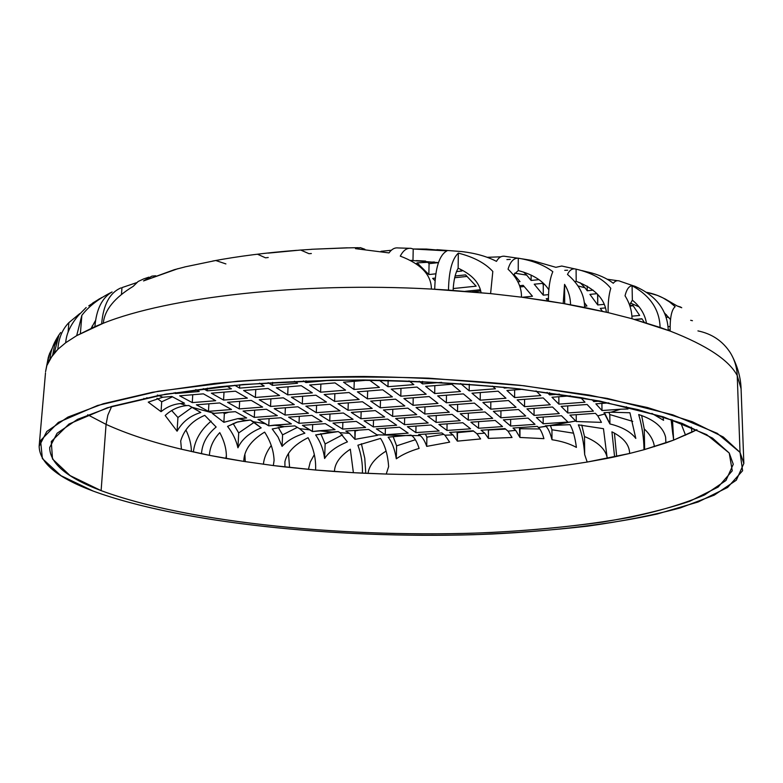 <?xml version="1.0" encoding="UTF-8"?>
<svg xmlns="http://www.w3.org/2000/svg" width="783" height="783" viewBox="0 0 783 783"><rect width="100%" height="100%" fill="white"/><g stroke="black" fill="none" stroke-linecap="round" stroke-linejoin="round"><path stroke-width="1.17" d="M597.752 294.516L597.038 293.742L597.605 294.525L597.732 304.959L589.912 294.388L596.989 293.684L589.912 294.388L597.732 304.959L597.752 294.516M544.518 284.444L543.265 284.572L542.296 283.377L543.265 284.572L543.285 295.162L534.221 284.209L543.333 283.28L534.221 284.209L543.285 295.162L543.265 284.572L544.518 284.444M417.055 262.863L417.975 263.714L415.842 263.617L417.975 263.714L428.859 274.569L435.916 273.805L428.859 274.569L429.064 263.656L438.451 262.628L429.064 263.656L427.587 262.158L429.064 263.656L428.859 274.569L417.055 262.863L434.33 261.972M311.35 253.526L308.972 253.682L300.662 250.031L268.432 253.105M268.226 257.499L265.506 257.822L257.793 254.358M225.905 263.92L215.746 260.504L184.661 266.954M480.674 290.982L472.071 291.863L480.674 290.982M467.02 276.428L454.688 277.74L467.02 276.428M524.189 286.529L519.941 286.96L524.189 286.529M642.031 318.945L635.072 319.591L642.031 318.945M633.163 305.791L629.923 306.094L633.163 305.791M79.749 313.621L68.875 322.645C62.337 329.349 58.656 338.246 57.834 349.326L54.242 353.104L58.745 335.936L54.556 345.557L52.667 355.042L46.853 365.563L49.456 353.818L52.324 348.044L48.83 355.59L45.561 371.739L46.853 365.563L50.024 358.839L57.834 349.326L65.713 342.729L76.685 335.643L103.327 323.232C167.934 297.286 300.329 281.802 431.384 289.064L490.598 293.605L521.468 297.168L563.192 303.481L608.117 312.613L632.018 318.73L670.16 331.082C706.795 345.391 729.159 360.229 737.234 375.595L740.033 452.388L723.286 437.002L692.436 421.783L647.433 407.522L589.276 395.082L520.215 385.314C469.78 380.342 417.731 377.386 364.066 376.466C310.929 376.789 261.023 379.119 214.327 383.464L152.509 392.263L103.258 403.744L67.945 417.075L46.794 431.472L39.15 446.222C39.493 462.89 57.511 477.845 93.216 491.098C181.392 523.357 335.829 538.694 474.009 534.691C513.442 533.125 551.173 530.297 587.211 526.205C621.849 521.38 652.885 515.283 680.329 507.903L714.223 495.15L736.314 480.194L743.85 463.438L740.033 452.388L737.234 375.595L741.08 388.74L737.234 375.595C736.891 367.266 734.552 359.612 730.245 352.634C722.68 341.016 711.904 333.773 697.927 330.896M157.363 395.033L162.776 397.235L171.839 396.482L184.534 403.235L180.305 403.578L186.589 405.614L188.674 405.447L192.236 407.346L214.151 413.326L235.36 411.672L246.684 417.975L237.699 418.66L246.195 420.363L250.384 420.04L253.369 421.704L265.731 423.838L257.969 419.473L280.901 417.74L291.403 423.877L274.03 425.159L284.258 426.666L294.839 425.883L299.595 428.673L310.107 429.887L302.414 425.335L325.317 423.652L335.046 429.642L318.818 430.797L332.09 432.03L338.227 431.59L339.979 432.676L349.482 433.361L345.792 431.061L368.666 429.436L376.975 434.819L404.351 435.524L420.158 435.593L418.651 434.545L441.837 432.94L444.91 435.191L453.014 434.917L449.618 432.412L473.157 430.787L476.916 433.713L484.775 433.175L481.065 430.239L504.966 428.595L508.04 431.169L515.713 430.356L512.992 428.037L537.265 426.373L538.489 427.469L575.789 421L569.916 415.137L595.423 413.326L597.811 415.881L605.093 413.923L603.987 412.719L610.985 412.22L620.596 409.206L628.035 408.98L626.42 406.778L628.035 408.98L620.596 409.206L610.985 412.22L629.933 412.758L635.806 438.421C630.697 431.766 622.064 426.941 609.937 423.946L609.8 414.559L632.772 421.391L609.8 414.559L608.949 412.367L609.8 414.559L609.937 423.946L605.093 413.923L597.811 415.881L601.452 422.38L576.268 421.518L575.789 421L552.514 425.316L570.063 424.66C572.95 429.798 575.065 437.384 576.405 447.406C569.818 443.765 561.685 441.211 551.986 439.723C550.312 433.077 548.315 428.614 546.015 426.353L538.489 427.469C540.524 429.397 542.345 433.126 543.921 438.656L519.951 437.462L515.713 430.356L508.04 431.169L512.033 437.501L488.435 438.411L484.775 433.175L476.916 433.713L480.625 438.94L457.37 441.142L453.014 434.917L444.91 435.191L449.667 442.141L426.715 446.379C424.846 441.025 422.663 437.433 420.158 435.593L411.741 435.593C414.647 437.736 417.104 442.013 419.101 448.424C409.989 451.077 402.384 454.541 396.296 458.809C394.749 449.227 392.019 442.013 388.123 437.178L404.351 435.524L376.975 434.819L377.651 435.299L354.973 439.341L349.482 433.361L339.979 432.676L347.437 441.876C336.71 446.193 329.105 451.732 324.612 458.505C323.438 449.618 320.443 441.769 315.627 434.947L332.09 432.03L318.818 430.797L312.417 431.541L310.107 429.887L299.595 428.673L304.881 433.214C294.995 436.229 287.4 440.614 282.086 446.379L278.053 437.012L272.22 428.976L284.258 426.666L274.03 425.159L268.745 425.844L265.731 423.838L253.369 421.704L261.179 427.88C249.562 432.676 241.81 439.312 237.934 447.798C236.172 440.085 232.708 432.96 227.559 426.412L236.339 422.331L246.195 420.363L237.699 418.66L223.879 422.301L212.418 413.502L214.151 413.326L192.236 407.346L200.82 412.494C190.259 415.656 182.351 421.89 177.085 431.198L165.184 415.489C171.408 409.695 178.544 406.406 186.589 405.614L180.305 403.578C173.268 404.243 166.848 406.945 161.053 411.682L148.251 402.139L162.776 397.235L158.479 395.493M573.538 433.195L551.946 429.759L550.39 425.463L551.946 429.759L551.986 439.723C550.312 433.077 548.315 428.614 546.015 426.353L545.418 425.805L570.063 424.66C572.95 429.798 575.065 437.384 576.405 447.406C569.818 443.765 561.685 441.211 551.986 439.723L551.946 429.759L573.538 433.195M539.79 428.967L519.971 428.722L519.442 427.596L519.951 437.462L515.713 430.356L512.992 428.037L537.265 426.373L538.489 427.469C540.524 429.397 542.345 433.126 543.921 438.656L519.951 437.462L519.971 428.722L539.79 428.967M505.583 429.113L488.347 429.74L488.435 438.411L484.775 433.175L481.065 430.239L504.966 428.595L508.04 431.169L512.033 437.501L488.435 438.411L488.494 430.004L505.583 429.113M473.568 431.1L457.478 432.637L457.066 431.893L457.37 441.142L457.478 432.637L473.568 431.1M443.746 434.34L426.882 437.139L425.404 434.076L426.882 437.139L426.715 446.379L426.882 437.139L443.746 434.34M415.362 439.723L396.609 445.86L393.125 436.542L396.609 445.86L396.296 458.809L396.609 445.86L415.362 439.723M359.074 430.112L355.237 430.973L354.836 430.415L354.973 439.341L355.237 430.973L359.074 430.112M342.602 434.79L325.141 443.961L320.727 433.635L325.141 443.961L324.612 458.505L325.141 443.961L342.602 434.79M297.354 427.361L282.585 434.859L278.298 427.44L282.585 434.859L282.086 446.379L282.585 434.859L297.354 427.361M254.289 422.243L238.698 432.93L233.138 423.534L238.698 432.93L237.934 447.798L238.698 432.93L254.289 422.243M228.822 412.181L224.349 413.649L223.184 412.621L224.349 413.649L223.879 422.301L237.699 418.66L246.684 417.975L235.36 411.672L212.418 413.502L223.879 422.301L224.349 413.649L228.822 412.181M192.158 407.297L177.937 417.505L171.673 410.546L177.937 417.505L177.085 431.198L177.937 417.505L192.158 407.297M172.466 396.815L161.699 401.796L156.982 398.293L161.699 401.796L161.053 411.682C166.848 406.945 173.268 404.243 180.305 403.578L184.534 403.235L171.839 396.482L162.776 397.235L148.251 402.139L161.053 411.682L161.699 401.796L172.466 396.815M191.385 451.527C191.365 444.754 189.545 437.57 185.923 429.994C189.545 437.57 191.365 444.754 191.385 451.527M211.156 421.127C200.712 429.896 194.781 440.173 193.372 451.977C194.781 440.173 200.712 429.896 211.156 421.127M226.356 455.422L225.896 458.427L226.356 455.422M245.236 461.637L244.913 454.717L245.236 461.637M271.261 445.478C266.631 451.713 264.008 457.967 263.401 464.27C264.008 457.967 266.631 451.713 271.261 445.478M289.593 467.471L288.487 453.611L289.593 467.471M314.316 454.649L310.244 462.087L308.433 469.379L310.244 462.087L314.316 454.649M365.788 473.304L364.77 458.29L361.394 443.755L364.77 458.29L365.788 473.304M386.097 451.096C375.106 457.928 369.087 465.366 368.049 473.412C369.087 465.366 375.106 457.928 386.097 451.096M607.197 457.546C605.259 448.845 597.703 441.857 584.51 436.571L581.749 425.052L584.51 436.571L584.676 454.561C583.795 442.278 581.691 432.373 578.353 424.856L603.468 428.692L607.216 458.398L614.596 456.871L611.934 431.834C623.611 437.677 629.503 444.891 629.63 453.465L644.008 449.726C643.861 437.971 642.089 426.246 638.693 414.55C654.245 419.659 663.23 427.224 665.628 437.257L665.883 442.933L673.644 440.105L671.08 419.385L672.861 434.575L672.499 419.874L673.644 440.105L644.008 449.726L629.63 453.465L587.191 462.048L584.676 454.561C583.795 442.278 581.691 432.373 578.353 424.856L603.468 428.692L607.216 458.398L587.191 462.048C525.05 472.051 458.065 476.054 386.234 474.058C458.065 476.054 525.05 472.051 587.191 462.048L584.676 454.561L584.51 436.571C597.703 441.857 605.259 448.845 607.197 457.546M616.681 456.43L614.42 433.058L616.681 456.43M654.392 446.692C653.609 440.496 650.223 434.575 644.243 428.927L641.639 415.45L644.243 428.927L644.654 449.55L644.243 428.927C650.223 434.575 653.609 440.496 654.392 446.692M685.546 435.201L680.789 422.879L685.546 435.201M691.918 432.216L673.644 440.105L696.909 429.661L691.918 432.216L691.291 427.126L691.918 432.216M662.868 416.693L663.573 420.324L651.857 413.375L663.573 420.324L662.868 416.693M147.067 397.725L143.866 399.35L147.067 397.725M111.666 406.446L107.839 415.176L106.067 424.386C127.13 433.958 152.254 442.238 181.431 449.217L180.697 440.946C184.318 429.074 192.334 420.549 204.754 415.362L216.147 427.019C207.015 434.643 202.141 443.55 201.515 453.729L209.394 455.334C209.854 447.152 213.319 439.576 219.778 432.627C224.613 441.72 226.786 450.342 226.316 458.505L243.767 461.402C244.002 450.196 250.961 440.438 264.634 432.108C270.556 441.289 273.707 450.734 274.089 460.443L273.336 465.562L284.934 466.952L284.904 461.755C287.097 452.3 294.829 444.284 308.081 437.707C313.65 448.336 316.146 459.112 315.578 470.025L334.458 471.503C334.684 463.526 339.969 456.098 350.324 449.217L353.387 472.687L362.431 473.157C362.705 463.399 361.198 454.091 357.89 445.224L380.548 438.421C385.119 445.498 387.82 454.894 388.632 466.619L386.234 474.058L353.387 472.687L315.578 470.025L273.336 465.562L243.767 461.402L209.394 455.334L181.431 449.217C152.254 442.238 127.13 433.958 106.067 424.386L101.115 490.628C185.982 522.026 336.475 537.128 471.121 533.262C529.553 531.187 582.493 525.882 629.933 517.338C659.511 511.064 684.401 503.586 704.602 494.915L725.978 480.459L733.27 464.27L729.237 453.034L712.54 438.128L682.199 423.417L638.214 409.675L581.622 397.725L514.617 388.368C465.777 383.621 415.44 380.822 363.596 379.97C312.29 380.323 264.096 382.603 219.025 386.812L159.321 395.337L111.715 406.436L77.546 419.336L57.071 433.273L49.672 447.563C49.965 463.507 67.113 477.855 101.115 490.628L106.067 424.386L87.686 414.765L106.067 424.386L107.839 415.176L111.666 406.446M625.04 295.808C629.552 302.962 631.881 310.597 632.018 318.73L660.098 327.441C659.55 309.598 650.213 295.71 632.087 285.746C628.915 286.089 626.566 289.446 625.04 295.808C629.552 302.962 631.881 310.597 632.018 318.73L608.117 312.613C607.941 302.806 608.831 294.692 610.789 288.291C603.429 279.237 591.87 272.856 576.092 269.146C572.5 268.129 569.633 269.9 567.489 274.451C578.999 284.239 584.695 295.25 584.588 307.494L570.533 304.793C570.513 297.697 568.527 290.885 564.572 284.356L563.192 303.481L548.443 301.044C548.354 288.604 549.813 278.826 552.827 271.701C544.263 265.104 532.743 260.602 518.268 258.184C513.668 258.028 510.262 261.708 508.05 269.205C517.25 277.877 521.723 287.204 521.468 297.168L490.598 293.605L492.82 271.447C485.166 263.117 473.676 257.01 458.329 253.124C452.124 258.889 448.845 271.212 448.493 290.082L434.722 289.24C435.25 267.796 439.332 255.004 446.966 250.873L426.441 249.063L413.218 249.004L410.997 248.348C406.788 247.829 403.216 250.433 400.289 256.139C421.039 263.959 431.404 274.931 431.384 289.064C300.329 281.802 167.934 297.286 103.327 323.232C104.472 310.117 114.435 297.814 133.227 286.324L138.141 281.489L143.778 278.865M136.682 282.634L121.972 287.606L121.473 294.359L121.972 287.606L136.682 282.634M133.227 286.324C114.435 297.814 104.472 310.117 103.327 323.232L101.633 323.888C103.297 304.783 109.708 292.803 120.846 287.938C109.708 292.803 103.297 304.783 101.633 323.888L94.89 326.668C96.348 309.295 102.084 297.726 112.096 291.961C98.815 298.577 88.733 306.378 81.853 315.343L76.685 335.643L65.713 342.729C66.252 333.842 70.568 324.651 78.682 315.138L86.179 307.494M60.682 332.521C54.233 341.349 50.68 350.118 50.024 358.839C50.67 350.324 54.076 341.74 60.242 333.098M39.15 446.222L45.492 372.923M92.717 303.001L101.888 297.462M155.739 275.782L151.971 276.115L143.534 280.921L174.364 269.685L184.651 267.013M347.221 247.81L311.517 249.278L348.151 247.849M364.868 249.268L360.395 247.653L355.472 248.651L389.004 252.909C391.657 249.18 394.681 247.526 398.087 247.937L409.108 248.299M391.304 250.266L380.988 251.294L391.304 250.266M462.166 251.617L464.808 251.95L462.166 251.617C475.643 253.232 487.085 256.491 496.471 261.365C498.761 257.313 501.668 255.649 505.182 256.364L517.455 258.136M500.846 256.814L487.212 257.313L500.846 256.814M531.491 260.328L555.861 267.316L561.803 266.014M587.27 271.907L588.18 272.102C598.271 274.432 606.639 278.151 613.275 283.26C615.311 280.637 617.777 280.04 620.694 281.479M617.581 280.715L607.119 279.218M665.139 298.959L677.138 305.957L681.739 307.739M730.245 352.634C734.552 359.612 736.891 367.266 737.234 375.595C729.159 360.229 706.795 345.391 670.16 331.082C669.905 317.79 671.569 309.647 675.181 306.652L669.524 301.925L663.113 297.971L657.456 295.397L646.797 292.343C658.219 294.643 667.684 299.419 675.181 306.652C671.569 309.647 669.905 317.79 670.16 331.082L660.098 327.441C659.55 309.598 650.213 295.71 632.087 285.746L632.351 300.153C640.161 306.525 644.84 314.13 646.406 322.948C644.84 314.13 640.161 306.525 632.351 300.153L629.63 305.223L632.351 300.153L632.087 285.746M634.426 286.079C656.174 295.406 667.449 310.176 668.261 330.367C667.449 310.176 656.174 295.406 634.426 286.079L634.651 286.157M606.385 312.211C604.603 298.577 594.542 288.291 576.19 281.342L574.869 281.606L576.19 281.342L576.092 269.146C572.5 268.129 569.633 269.9 567.489 274.451C578.999 284.239 584.695 295.25 584.588 307.494L608.117 312.613C607.941 302.806 608.831 294.692 610.789 288.291C603.429 279.237 591.87 272.856 576.092 269.146L576.19 281.342C594.542 288.291 604.603 298.577 606.385 312.211M548.863 289.876C543.255 280.96 533.047 274.52 518.238 270.566L513.531 274.96L518.238 270.566L518.268 258.184L518.238 270.566C533.047 274.52 543.255 280.96 548.863 289.876M458.329 253.124L458.133 268.207C471.728 274.422 479.382 282.575 481.075 292.676C479.382 282.575 471.728 274.422 458.133 268.207C455.285 273.257 453.602 280.657 453.103 290.395C453.602 280.657 455.285 273.257 458.133 268.207L458.329 253.124C452.124 258.889 448.845 271.212 448.493 290.082L490.598 293.605L492.82 271.447M438.451 262.618L412.974 260.563L413.218 249.004L412.974 260.563L410.409 260.445L412.377 260.436M95.653 320.237L91.2 328.292L95.653 320.237M93.539 327.245L92.071 327.744L92.208 325.992L92.071 327.744L93.539 327.245M514.676 273.169L526.685 275.117L523.582 272.073L526.685 275.117L514.676 273.169M578.079 285.952L585.028 287.792L580.115 282.702L585.028 287.792L578.079 285.952M630.432 303.06L639.143 306.887L630.432 303.06M666.421 314.727L665.021 314.492L666.421 314.727M665.971 317.115L668.829 317.389M670.522 319.601L664.268 312.711M668.242 329.966L670.14 329.8L668.242 329.966M670.14 326.452L668.016 326.648L670.14 326.452M604.094 304.352L597.732 304.959L604.094 304.352M593.171 290.18L587.23 290.767L585.028 287.792L587.23 290.767L587.181 286.079L587.23 290.767L593.044 290.19M548.57 294.633L543.285 295.162L548.57 294.633M538.939 279.648L531.119 280.461L526.685 275.117L531.119 280.461L531.119 275.058L531.119 280.461L538.939 279.648M513.863 274.383L520.01 281.616L517.896 281.831L520.01 281.616L513.863 274.383M460.179 269.127L461.931 271.006L456.489 271.584L461.931 271.006L460.179 269.127M167.102 393.957L164.224 394.456L167.102 393.957M620.596 409.206L601.99 410.537L595.853 403.842L608.841 402.893L595.853 403.842L601.99 410.537L601.902 403.402L601.99 410.537L620.596 409.206M465.219 291.305L479.587 289.827L480.752 291.061L479.587 289.827L465.219 291.305M476.152 286.167L453.22 288.545L476.152 286.167L465.562 274.872L476.152 286.167M435.123 280.803L432.686 278.376L435.377 278.092L432.686 278.376L435.123 280.803M455.099 275.988L465.562 274.872L455.099 275.988M532.45 296.248L522.222 297.266L532.45 296.248L523.181 285.345L532.45 296.248M519.54 285.717L523.181 285.345L519.54 285.717M586.927 306.006L584.558 306.231L586.927 306.006L584.226 302.463L586.927 306.006M548.11 300.985L546.231 298.714L548.462 298.489L546.231 298.714L548.11 300.985M634.524 319.435L641.894 318.75L644.292 322.302L641.894 318.75L634.524 319.435M639.672 315.451L631.901 316.175L639.672 315.451L632.83 305.282L639.672 315.451M602.421 311.301L600.267 308.394L605.386 307.905L600.267 308.394L602.421 311.301M629.747 305.576L632.83 305.282L629.747 305.576M409.029 380.871L413.845 384.619L387.976 386.714L379.08 380.127L387.976 386.714L388.143 380.293L387.976 386.714L413.845 384.619L409.029 380.871M391.236 389.131L416.977 387.056L426.177 394.221L400.788 396.218L391.236 389.131L400.788 396.218L400.965 388.348L400.788 396.218L426.177 394.221L416.977 387.056L391.236 389.131M403.901 398.527L429.172 396.55L437.991 403.411L413.062 405.31L403.901 398.527L413.062 405.31L413.218 397.793L413.062 405.31L437.991 403.411L429.172 396.55L403.901 398.527M416.047 407.522L440.858 405.653L449.315 412.23L424.826 414.031L416.047 407.522L424.826 414.031L424.963 406.847L424.826 414.031L449.315 412.23L440.858 405.653L416.047 407.522M427.694 416.155L452.075 414.373L460.179 420.686L436.121 422.409L427.694 416.155L436.121 422.409L436.239 415.528L436.121 422.409L460.179 420.686L452.075 414.373L427.694 416.155M438.881 424.445L462.831 422.742L470.612 428.81L446.976 430.444L438.881 424.445L446.976 430.444L470.612 428.81L462.831 422.742L438.881 424.445M343.541 382.192L369.322 380.039L379.432 387.409L353.994 389.474L343.541 382.192L353.994 389.474L354.249 381.301L353.994 389.474L379.432 387.409L369.322 380.039L343.541 382.192M357.41 391.852L382.721 389.817L392.391 396.873L367.423 398.841L357.41 391.852L367.423 398.841L367.648 391.03L367.423 398.841L392.391 396.873L382.721 389.817L357.41 391.852M370.692 401.111L395.552 399.173L404.821 405.937L380.293 407.806L370.692 401.111L380.293 407.806L380.489 400.348L380.293 407.806L404.821 405.937L395.552 399.173L370.692 401.111M383.425 409.989L407.845 408.149L416.732 414.628L392.635 416.409L383.425 409.989L392.635 416.409L392.812 409.284L392.635 416.409L416.732 414.628L407.845 408.149L383.425 409.989M395.64 418.504L419.639 416.752L428.174 422.977L404.488 424.67L395.64 418.504L404.488 424.67L404.635 417.848L404.488 424.67L428.174 422.977L419.639 416.752L395.64 418.504M407.375 426.686L430.953 425.012L439.155 430.993L415.871 432.608L407.375 426.686L415.871 432.608L439.155 430.993L430.953 425.012L407.375 426.686M331.033 380.166L305.938 382.564L303.422 380.9L305.938 382.564L306.006 380.812L305.938 382.564L331.033 380.166M309.657 385.011L335.016 382.897L345.587 390.159L320.58 392.195L309.657 385.011L320.58 392.195L320.883 384.071L320.58 392.195L345.587 390.159L335.016 382.897L309.657 385.011M324.142 394.534L349.042 392.528L359.162 399.487L334.595 401.415L324.142 394.534L334.595 401.415L334.87 393.673L334.595 401.415L359.162 399.487L349.042 392.528L324.142 394.534M338.011 403.666L362.47 401.757L372.179 408.423L348.044 410.263L338.011 403.666L348.044 410.263L348.278 402.863L348.044 410.263L372.179 408.423L362.47 401.757L338.011 403.666M351.313 412.416L375.351 410.595L384.668 416.996L360.943 418.748L351.313 412.416L360.943 418.748L361.149 411.672L360.943 418.748L384.668 416.996L375.351 410.595L351.313 412.416M364.085 420.814L387.702 419.091L396.648 425.228L373.325 426.901L364.085 420.814L373.325 426.901L396.648 425.228L387.702 419.091L364.085 420.814M376.349 428.888L399.575 427.234L408.168 433.146L385.236 434.731L376.349 428.888L385.236 434.731L408.168 433.146L399.575 427.234L376.349 428.888M294.428 381.262L297.52 383.269L272.484 385.373L268.129 382.652L272.484 385.373L272.621 382.378L272.484 385.373L297.52 383.269L294.428 381.262M276.35 387.781L301.279 385.706L312.309 392.86L287.713 394.857L276.35 387.781L287.713 394.857L288.056 386.802L287.713 394.857L312.309 392.86L301.279 385.706L276.35 387.781M291.413 397.167L315.911 395.2L326.472 402.051L302.307 403.959L291.413 397.167L302.307 403.959L302.62 396.267L302.307 403.959L326.472 402.051L315.911 395.2L291.413 397.167M305.859 406.171L329.927 404.292L340.057 410.869L316.303 412.68L305.859 406.171L316.303 412.68L316.577 405.33L316.303 412.68L340.057 410.869L329.927 404.292L305.859 406.171M319.709 414.804L343.365 413.013L353.094 419.326L329.741 421.048L319.709 414.804L329.741 421.048L329.986 414.031L329.741 421.048L353.094 419.326L343.365 413.013L319.709 414.804M333.01 423.094L356.275 421.391L365.612 427.449L342.641 429.094L333.01 423.094L342.641 429.094L365.612 427.449L356.275 421.391L333.01 423.094M259.594 383.23L264.204 386.068L239.578 388.133L234.704 385.246L239.578 388.133L239.745 384.796L239.578 388.133L264.204 386.068L259.594 383.23M243.591 390.511L268.109 388.466L279.58 395.523L255.375 397.49L243.591 390.511L255.375 397.49L255.767 389.494L255.375 397.49L279.58 395.523L268.109 388.466L243.591 390.511M259.222 399.761L283.319 397.823L294.31 404.586L270.526 406.455L259.222 399.761L270.526 406.455L270.879 398.821L270.526 406.455L294.31 404.586L283.319 397.823L259.222 399.761M274.216 408.638L297.902 406.788L308.443 413.277L285.061 415.059L274.216 408.638L285.061 415.059L285.374 407.767L285.061 415.059L308.443 413.277L297.902 406.788L274.216 408.638M288.604 417.153L311.888 415.391L322.009 421.626L299.018 423.319L288.604 417.153L299.018 423.319L322.009 421.626L311.888 415.391L288.604 417.153M226.659 386.019L231.435 388.818L207.221 390.844L203.306 388.642L207.221 390.844L207.378 388.143L207.221 390.844L231.435 388.818L226.659 386.019M211.371 393.193L235.487 391.187L247.379 398.136L223.576 400.074L211.371 393.193L223.576 400.074L224.007 392.136L223.576 400.074L247.379 398.136L235.487 391.187L211.371 393.193M227.55 402.315L251.265 400.407L262.657 407.072L239.255 408.912L227.55 402.315L239.255 408.912L262.657 407.072L251.265 400.407L227.55 402.315M243.073 411.065L266.386 409.245L277.329 415.646L254.299 417.398L243.073 411.065L254.299 417.398L277.329 415.646L266.386 409.245L243.073 411.065M195.779 389.611L199.215 391.52L175.392 393.516L174.051 392.802L175.392 393.516L199.215 391.52L195.779 389.611M179.679 395.826L203.404 393.849L215.697 400.71L192.275 402.609L179.679 395.826L192.275 402.609L215.697 400.71L203.404 393.849L179.679 395.826M196.386 404.821L219.72 402.942L231.514 409.519L208.474 411.329L196.386 404.821L208.474 411.329L231.514 409.519L219.72 402.942L196.386 404.821M441.671 382.358L422.536 383.915L419.179 381.262L422.536 383.915L422.585 381.399L422.536 383.915L441.671 382.358M425.629 386.362L451.811 384.247L460.521 391.52L434.712 393.546L425.629 386.362L451.811 384.247L460.521 391.52L434.712 393.546L425.629 386.362M437.668 395.895L463.36 393.888L471.699 400.847L446.359 402.775L437.668 395.895L463.36 393.888L471.699 400.847L446.359 402.775L437.668 395.895M449.197 405.017L474.42 403.118L482.416 409.783L457.536 411.623L449.197 405.017L474.42 403.118L482.416 409.783L457.536 411.623L449.197 405.017M460.257 413.776L485.02 411.956L492.693 418.357L468.263 420.109L460.257 413.776L485.02 411.956L492.693 418.357L468.263 420.109L460.257 413.776M470.877 422.174L495.199 420.442L502.559 426.588L478.55 428.252L470.877 422.174L495.199 420.442L502.559 426.588L478.55 428.252L470.877 422.174M492.517 386.127L495.443 388.769L469.193 390.834L460.629 383.553L469.193 390.834L469.271 384.179L469.193 390.834L495.443 388.769L492.517 386.127M471.992 393.213L498.125 391.177L505.975 398.234L480.214 400.191L471.992 393.213L498.125 391.177L505.975 398.234L480.214 400.191L471.992 393.213M482.896 402.472L508.529 400.534L516.056 407.297L490.775 409.166L482.896 402.472L508.529 400.534L516.056 407.297L490.775 409.166L482.896 402.472M493.349 411.349L518.512 409.509L525.726 415.988L500.905 417.77L493.349 411.349L518.512 409.509L525.726 415.988L500.905 417.77L493.349 411.349M503.371 419.864L528.075 418.112L535.004 424.337L510.624 426.03L503.371 419.864L528.075 418.112L535.004 424.337L510.624 426.03L503.371 419.864M508.696 387.732L504.272 388.074L503.283 387.174L504.272 388.074L504.272 387.272L504.272 388.074L508.696 387.732M506.904 390.492L522.594 389.268L506.904 390.492L514.627 397.578L506.904 390.492M536.022 390.903L540.818 395.581L514.627 397.578L514.646 389.885L514.627 397.578L540.818 395.581L536.022 390.903M517.152 399.888L543.206 397.921L550.243 404.772L524.551 406.671L517.152 399.888L543.206 397.921L550.243 404.772L524.551 406.671L517.152 399.888M526.959 408.883L552.534 407.013L559.277 413.59L534.065 415.391L526.959 408.883L552.534 407.013L559.277 413.59L534.065 415.391L526.959 408.883M536.375 417.525L561.48 415.734L567.949 422.047L543.187 423.769L536.375 417.525L561.48 415.734L567.949 422.047L543.187 423.769L536.375 417.525M559.502 394.152L549.617 394.906L547.072 392.371L549.617 394.906L549.607 392.723L549.617 394.906L559.502 394.152M551.966 397.255L570.455 395.855L551.966 397.255L558.876 404.136L551.966 397.255M580.624 397.549L584.989 402.208L558.876 404.136L558.837 396.736L558.876 404.136L584.989 402.208L580.624 397.549M561.127 406.387L587.123 404.478L593.377 411.153L567.753 412.984L561.127 406.387L587.123 404.478L593.377 411.153L567.753 412.984L561.127 406.387M599.984 401.102L593.768 401.562L591.948 399.575L593.768 401.562L593.749 399.907L593.768 401.562L599.984 401.102M603.987 412.719L610.985 412.22L629.933 412.758L635.806 438.421C630.697 431.766 622.064 426.941 609.937 423.946L603.987 412.719M595.423 413.326L597.811 415.881L601.452 422.38L576.268 421.518L569.916 415.137L595.423 413.326M576.21 414.687L576.268 421.518L576.21 414.687M480.625 438.94L476.916 433.713L473.157 430.787L449.618 432.412L453.014 434.917L457.37 441.142L480.625 438.94M449.667 442.141L444.91 435.191L441.837 432.94L418.651 434.545L420.158 435.593C422.663 437.433 424.846 441.025 426.715 446.379L449.667 442.141M419.101 448.424C417.104 442.013 414.647 437.736 411.741 435.593L410.977 435.074L388.123 437.178C392.019 442.013 394.749 449.227 396.296 458.809C402.384 454.541 409.989 451.077 419.101 448.424M377.651 435.299L368.666 429.436L345.792 431.061L349.482 433.361L354.973 439.341L377.651 435.299M347.437 441.876L339.979 432.676L338.227 431.59L315.627 434.947C320.443 441.769 323.438 449.618 324.612 458.505C329.105 451.732 336.71 446.193 347.437 441.876M312.681 424.582L312.417 431.541L335.046 429.642L325.317 423.652L302.414 425.335L312.417 431.541L312.681 424.582M304.881 433.214L299.595 428.673L294.839 425.883L284.258 426.666L272.22 428.976L278.053 437.012L282.086 446.379C287.4 440.614 294.995 436.229 304.881 433.214M269.078 418.631L268.745 425.844L291.403 423.877L280.901 417.74L257.969 419.473L268.745 425.844L269.078 418.631M261.179 427.88L250.384 420.04L237.699 421.91L227.559 426.412C232.708 432.96 236.172 440.085 237.934 447.798C241.81 439.312 249.562 432.676 261.179 427.88M200.82 412.494L188.674 405.447L186.589 405.614C178.544 406.406 171.408 409.695 165.184 415.489L177.085 431.198C182.351 421.89 190.259 415.656 200.82 412.494M143.925 398.381L143.866 399.35L143.925 398.381M99.519 298.763L88.763 305.869M177.937 268.667L143.534 280.921L151.931 276.125M360.111 247.624L355.472 248.651L389.004 252.909M506.895 259.584L510.262 259.398M564.758 270.341L567.626 270.223M664.307 298.617L677.138 305.957L680.848 307.122M690.655 320.296L692.436 320.707M447.073 423.867L446.976 430.444L447.073 423.867M416.008 426.069L415.871 432.608L416.008 426.069M373.52 420.128L373.325 426.901L373.52 420.128M385.402 428.242L385.236 434.731L385.402 428.242M342.866 422.37L342.641 429.094L342.866 422.37M299.302 416.35L299.018 423.319L299.302 416.35M239.647 401.336L239.255 408.912L239.647 401.336M254.651 410.165L254.299 417.398L254.651 410.165M175.451 392.577L175.392 393.516L175.451 392.577M192.745 394.74L192.275 402.609L192.745 394.74M208.895 403.813L208.474 411.329L208.895 403.813M434.839 385.618L434.712 393.546L434.839 385.618M446.476 395.2L446.359 402.775L446.476 395.2M457.634 404.38L457.536 411.623L457.634 404.38M468.332 413.179L468.263 420.109L468.332 413.179M478.619 421.626L478.55 428.252L478.619 421.626M480.282 392.567L480.214 400.191L480.282 392.567M490.824 401.875L490.775 409.166L490.824 401.875M500.934 410.791L500.905 417.77L500.934 410.791M510.643 419.345L510.624 426.03L510.643 419.345M524.561 399.33L524.551 406.671L524.561 399.33M534.055 408.364L534.065 415.391L534.055 408.364M543.177 417.036L543.187 423.769L543.177 417.036M567.704 405.907L567.753 412.984L567.704 405.907M78.682 315.138C70.568 324.651 66.252 333.842 65.713 342.729L57.834 349.326C58.656 338.246 62.337 329.349 68.875 322.645L68.082 332.237L68.875 322.645M81.853 315.343C88.733 306.378 98.815 298.577 112.096 291.961C102.084 297.726 96.348 309.295 94.89 326.668L76.685 335.643L81.853 315.343L80.385 333.597L81.853 315.343M400.289 256.139C421.039 263.959 431.404 274.931 431.384 289.064L434.722 289.24C435.25 267.796 439.332 255.004 446.966 250.873L413.218 249.004M508.05 269.205C517.25 277.877 521.723 287.204 521.468 297.168L548.443 301.044C548.354 288.604 549.813 278.826 552.827 271.701M570.533 304.793C570.513 297.697 568.527 290.885 564.572 284.356L564.69 303.745L564.572 284.356L563.192 303.481L570.533 304.793M58.745 335.936L54.242 353.104L52.667 355.042L54.556 345.557L58.745 335.936M93.216 491.098C185.512 524.786 349.453 539.976 492.331 534.006C553.512 530.962 610.26 524.307 657.309 513.981L698.162 501.972L727.613 487.447L742.607 470.73L740.033 452.388L717.248 433.342L672.783 414.833L607.216 398.42L523.837 385.725L428.8 378.169C362.157 376.006 298.401 377.024 237.543 381.233L158.107 391.265L97.513 405.496L58.343 422.409L40.569 440.526L42.37 458.593L60.957 475.663L93.216 491.098M729.237 453.034L732.252 470.808L718.158 487.055L689.911 501.208C665.198 509.508 636.041 516.467 602.45 522.095C567.117 526.939 529.602 530.424 489.923 532.567C350.481 538.45 190.171 523.494 101.115 490.628L70.108 475.604L52.51 459.014L51.267 441.524L68.992 424.034L107.34 407.767L166.192 394.113L243.024 384.512L332.589 380.137C396.413 380.049 458.584 382.956 519.08 388.867L599.641 401.033L663.25 416.81L706.667 434.634L729.237 453.034M181.431 449.217L201.515 453.729C202.141 443.55 207.015 434.643 216.147 427.019L204.754 415.362C192.334 420.549 184.318 429.074 180.697 440.946L181.431 449.217M209.394 455.334L226.316 458.505C226.786 450.342 224.613 441.72 219.778 432.627C213.319 439.576 209.854 447.152 209.394 455.334M243.767 461.402L273.336 465.562L274.089 460.443C273.707 450.734 270.556 441.289 264.634 432.108C250.961 440.438 244.002 450.196 243.767 461.402M284.934 466.952L315.578 470.025C316.146 459.112 313.65 448.336 308.081 437.707C294.829 444.284 287.097 452.3 284.904 461.755L284.934 466.952M334.458 471.503L353.387 472.687L350.324 449.217C339.969 456.098 334.684 463.526 334.458 471.503M362.431 473.157L386.234 474.058L388.632 466.619C387.82 454.894 385.119 445.498 380.548 438.421L357.89 445.224C361.198 454.091 362.705 463.399 362.431 473.157M629.63 453.465L614.596 456.871L611.934 431.834C623.611 437.677 629.503 444.891 629.63 453.465M665.883 442.933L644.008 449.726C643.861 437.971 642.089 426.246 638.693 414.55C654.245 419.659 663.23 427.224 665.628 437.257L665.883 442.933M743.85 463.438L741.08 388.74C740.757 378.453 738.046 368.079 732.947 357.616M436.924 249.679L462.264 251.607M144.033 278.797L148.829 277.162M48.37 357.068L45.561 371.739M212.555 261.072C238.277 256.247 266.298 252.674 296.61 250.345M300.897 250.031L311.517 249.346M348.181 247.859L358.35 247.682M521.791 258.791L530.649 260.21M562.037 266.093L574.507 268.833M581.945 270.585L587.299 271.916M620.655 281.459L634.426 286.177M664.787 298.812L663.847 298.362M416.292 260.612L425.58 261.052M412.435 260.445L410.801 260.387"/></g></svg>
